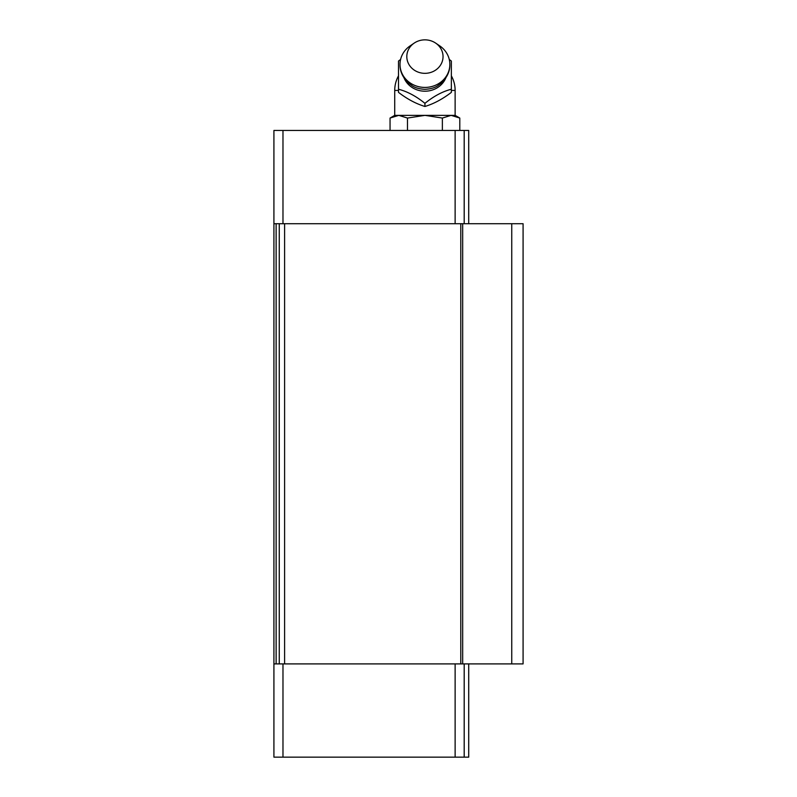 <?xml version="1.0" encoding="UTF-8"?>
<svg xmlns="http://www.w3.org/2000/svg" width="797" height="797" viewBox="0 0 797 797"><rect width="100%" height="100%" fill="white"/><g stroke="black" fill="none" stroke-linecap="round" stroke-linejoin="round"><path stroke-width="1.2" d="M468.716 223.708L468.716 130.459L273.919 130.459L273.919 223.708L523.081 223.708L523.081 663.901L273.919 663.901L273.919 757.15L468.716 757.15L468.716 663.901M511.754 223.708L511.754 663.901M462.678 223.708L462.678 663.901M460.786 223.708L460.786 663.901M273.919 223.708L273.919 663.901M464.193 130.459L464.193 223.708M455.127 130.459L455.127 223.708M282.975 130.459L282.975 223.708M282.975 663.901L282.975 757.15M455.127 663.901L455.127 757.15M464.193 663.901L464.193 757.15M414.171 43.118L410.136 45.867A24.916 23.023 0 0 0 400.004 64.418A24.916 23.023 0 0 0 424.931 87.421A24.916 23.023 0 0 0 449.847 64.418A24.916 23.023 0 0 0 439.725 45.867L435.68 43.118A18.122 16.737 0 0 0 424.931 39.85A18.122 16.737 0 0 0 414.171 43.118A18.122 16.737 0 0 0 407.715 61.817A18.122 16.737 0 0 0 424.931 73.334A18.122 16.737 0 0 0 442.136 61.817A18.122 16.737 0 0 0 435.68 43.118M449.269 59.456L451.351 61.04L451.351 89.234C442.564 91.486 433.757 96.188 424.931 103.331C416.134 96.208 407.327 91.506 398.5 89.234L398.5 61.04L400.592 59.456M398.5 75.825A30.206 30.206 0 0 0 394.724 90.44L394.724 115.356L424.931 115.356L442.365 118.056L451.082 115.356L459.799 118.056L459.799 130.459M398.5 89.234L398.5 92.372C407.237 99.087 416.044 103.779 424.931 106.469C433.668 103.859 442.474 99.157 451.351 92.372L451.351 89.234M424.931 103.331L424.931 106.469M394.724 115.356L390.052 118.056L398.769 115.356L407.486 118.056L424.931 115.356L455.127 115.356L459.799 118.056M390.052 118.056L390.052 130.459M407.486 118.056L407.486 130.459M442.365 118.056L442.365 130.459M284.599 223.708L284.599 663.901M279.259 223.708L279.259 663.901M276.131 223.708L276.131 663.901M404.089 78.056A22.366 20.662 0 0 0 424.931 91.207A22.366 20.662 0 0 0 445.762 78.056M451.351 90.44L455.127 90.44A30.206 30.206 0 0 0 451.351 75.825M394.724 90.44L398.5 90.44M400.004 64.418C399.825 70.943 402.505 77.05 408.044 82.719L412.198 85.817C415.327 87.889 419.571 89.055 424.931 89.314C430.28 89.055 434.524 87.889 437.653 85.817L441.807 82.719C447.356 77.05 450.036 70.943 449.847 64.418M455.127 90.44L455.127 115.356"/></g></svg>
